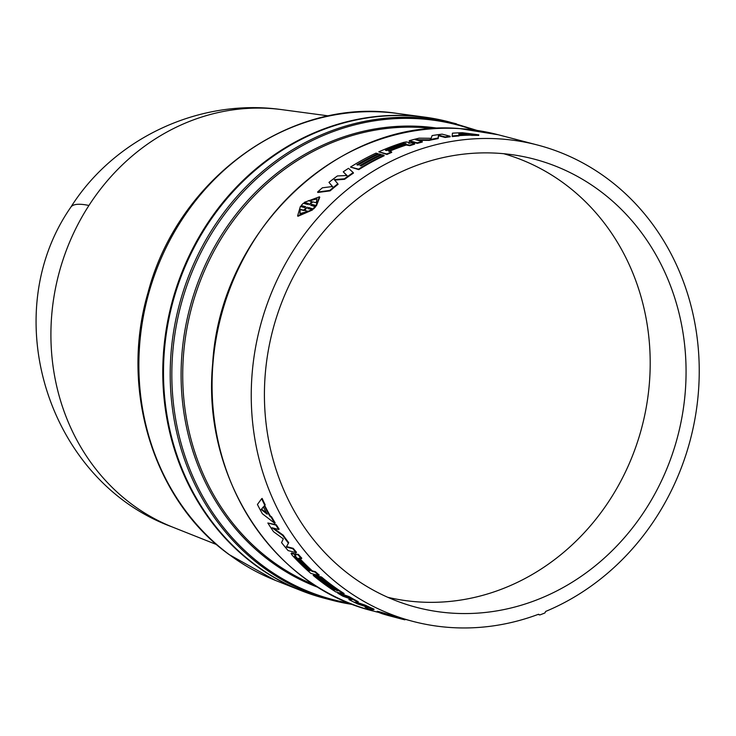 <?xml version="1.0" encoding="UTF-8"?>
<svg xmlns="http://www.w3.org/2000/svg" width="736" height="736" viewBox="0 0 736 736"><rect width="100%" height="100%" fill="white"/><g stroke="black" fill="none" stroke-linecap="round" stroke-linejoin="round"><path stroke-width="1.1" d="M328.762 115.929L282.109 109.673A217.129 196.144 104.7 0 0 280.959 109.526A217.129 196.144 104.7 0 0 269.606 108.44A217.129 196.144 104.7 0 0 88.936 205.473A217.129 196.144 104.7 0 0 171.865 526.81A217.129 196.144 104.7 0 0 172.951 527.243L216.697 544.622M324.87 598.377A246.201 222.401 -75.3 0 1 301.144 590.622A246.201 222.401 -75.3 0 1 169.731 311.484A246.201 222.401 -75.3 0 1 410.734 115.745A246.201 222.401 -75.3 0 1 424.92 117.144A246.201 222.401 -75.3 0 1 449.402 121.992M353.16 604.569A246.201 222.401 -75.3 0 1 331.945 600.226L325.229 598.469A246.201 222.401 -75.3 0 1 167.725 324.999A246.201 222.401 -75.3 0 1 411.452 115.938A246.201 222.401 -75.3 0 1 449.77 122.084L477.121 130.438M338.109 184.267A246.201 222.401 104.7 0 0 330.114 190.863L317.906 192.473L317.584 192.041L329.802 190.422A246.781 222.925 -75.3 0 1 337.815 183.807L338.109 184.267M332.819 186.99L328.964 182.372A246.781 222.925 104.7 0 1 337.41 175.941L346.987 175.499L343.243 171.819L347.263 175.978M344.632 179.29L344.356 178.811A246.781 222.925 -75.3 0 1 353.225 172.583L353.482 173.07A246.201 222.401 104.7 0 0 344.632 179.29L334.604 180.09M414.552 143.612L411.691 142.858L408.71 143.318L409.529 142.609L406.263 141.91L403.595 142.407A246.781 222.925 104.7 0 0 378.782 151.846L386.796 153.944A246.781 222.925 -75.3 0 1 391.543 151.874L388.479 151.073A246.781 222.925 -75.3 0 1 406.097 144.486L409.648 145.13A246.781 222.925 -75.3 0 1 414.552 143.612L414.662 144.164A246.201 222.401 104.7 0 0 409.777 145.682L406.226 145.038A246.201 222.401 104.7 0 0 389.372 151.303M391.543 151.874L391.708 152.407A246.201 222.401 104.7 0 0 386.97 154.477L378.782 151.846M478.796 134.835L462.493 132.738A246.781 222.925 104.7 0 0 452.428 133.179L452.171 136.583A246.201 222.401 104.7 0 1 458.942 135.958L458.924 135.074A246.781 222.925 -75.3 0 1 470.194 134.578L472.015 134.808A246.781 222.925 -75.3 0 1 478.796 134.835L478.759 135.406A246.201 222.401 104.7 0 0 471.997 135.378L470.175 135.157A246.201 222.401 104.7 0 0 458.942 135.645M377.835 153.64L375.949 153.143A246.781 222.925 104.7 0 0 350.511 167.054L358.524 169.142A246.781 222.925 -75.3 0 1 383.962 155.241L382.076 154.744A246.781 222.925 104.7 0 0 361.109 165.894L359.932 165.591A246.781 222.925 -75.3 0 1 380.898 154.44L379.012 153.944A246.781 222.925 104.7 0 0 358.046 165.094L356.877 164.79A246.781 222.925 -75.3 0 1 377.835 153.64L378.028 154.174A246.201 222.401 104.7 0 0 357.622 164.984M380.898 154.44L381.082 154.974A246.201 222.401 104.7 0 0 360.686 165.784M383.962 155.241L384.146 155.774A246.201 222.401 104.7 0 0 358.772 169.639L350.511 167.054M450.138 136.234L442.124 134.145A246.781 222.925 104.7 0 0 432.096 135.58L431.176 138.304L419.134 138.175A246.781 222.925 104.7 0 0 409.244 140.723L417.257 142.821A246.781 222.925 -75.3 0 1 422.188 141.487L415.546 139.748L429.134 139.822A246.781 222.925 -75.3 0 1 438.104 138.018L438.481 135.157L445.114 136.896A246.781 222.925 -75.3 0 1 450.138 136.234L450.165 136.813A246.201 222.401 104.7 0 0 445.16 137.466L438.518 135.728L438.168 138.589A246.201 222.401 104.7 0 0 429.217 140.383L417.68 140.309M422.188 141.487L422.289 142.048A246.201 222.401 104.7 0 0 417.358 143.382L409.345 141.284L409.244 140.723M319.433 196.806L304.272 202.391L308.596 203.522L307.795 204.461L303.287 203.283L301.153 205.528L305.652 206.706L304.686 207.616L300.362 206.485L297.592 215.887L312.138 209.567L307.814 208.435L308.596 207.478L313.453 209.061L315.588 206.816L310.73 205.234L311.714 204.341L316.048 205.473L319.433 196.806L319.764 197.239L316.397 205.887L312.064 204.755L311.089 205.638M313.453 209.061L308.945 207.883L308.172 208.831M312.138 209.567L312.496 209.962L297.97 216.274L297.592 215.887M305.394 206.954L301.153 205.528M308.375 203.789L304.272 202.391M365.157 605.148A246.201 222.401 104.7 0 0 374.044 609.141L373.833 609.675L370.696 609.555A246.781 222.925 104.7 0 1 365.13 607.292L367.715 607.264L357.825 604.017A246.781 222.925 104.7 0 1 348.855 599.509L352.342 599.546L342.93 596.215A246.781 222.925 104.7 0 1 337.741 593.124L348.984 597.172L349.25 596.666A246.201 222.401 104.7 0 0 358.23 601.671L357.981 602.195L354.908 602.287L364.927 605.682L365.157 605.148L356.564 602.25M365.13 607.292L366.151 606.749M348.855 599.509L350.833 599.021M337.741 593.124L338.017 592.618L349.25 596.666M295.486 554.088L298.365 554.401A246.201 222.401 104.7 0 0 301.797 558.21L301.42 558.624A246.781 222.925 -75.3 0 1 297.97 554.815L295.108 554.061L295.495 553.656M299.368 558.09A246.201 222.401 104.7 0 0 312.331 570.869L315.385 571.67A246.201 222.401 104.7 0 0 319.194 575.037L318.854 575.497A246.781 222.925 -75.3 0 1 315.045 572.12L315.385 571.67M295.099 554.502L295.844 555.57L293.894 554.079L294.28 553.665L291.566 552.975L291.097 553.518L292.017 555.018A246.781 222.925 104.7 0 0 310.84 573.399L318.854 575.497M269.79 516.166A246.781 222.925 -75.3 0 1 264.242 505.761L264.73 505.154A246.781 222.925 -75.3 0 1 261.657 498.704L262.136 498.428A246.201 222.401 104.7 0 0 265.199 504.859L264.702 505.466A246.201 222.401 104.7 0 0 270.241 515.853L271.621 516.902A246.201 222.401 104.7 0 0 275.209 522.983L274.767 523.314A246.781 222.925 -75.3 0 1 271.17 517.224L269.79 516.166L270.241 515.853M313.168 575.377A246.781 222.925 104.7 0 0 335.818 591.928L343.832 594.026A246.781 222.925 -75.3 0 1 321.181 577.475L319.286 576.978A246.781 222.925 104.7 0 0 337.714 590.778L336.545 590.474A246.781 222.925 -75.3 0 1 318.118 576.674L316.232 576.178A246.781 222.925 104.7 0 0 334.65 589.978L333.482 589.674A246.781 222.925 -75.3 0 1 315.054 575.874L313.168 575.377L313.499 574.908L315.385 575.405A246.201 222.401 104.7 0 0 316.259 576.132M316.232 576.178L316.563 575.718L318.449 576.205A246.201 222.401 104.7 0 0 319.323 576.932M319.286 576.978L319.626 576.518L321.512 577.006A246.201 222.401 104.7 0 0 344.117 593.52L343.832 594.026M273.452 528.126L283.204 535.164A246.201 222.401 104.7 0 0 288.714 542.671L286.562 546.59L293.195 548.329A246.201 222.401 104.7 0 0 296.507 552.267L296.111 552.672A246.781 222.925 -75.3 0 1 292.799 548.725L293.195 548.329M275.862 525.099L267.849 523.002L276.304 524.759A246.201 222.401 104.7 0 0 279.11 529.147L278.677 529.497A246.781 222.925 -75.3 0 1 275.862 525.099L276.304 524.759M394.432 616.409L412.979 621.405A246.201 222.401 -75.3 0 1 255.466 347.944A246.201 222.401 -75.3 0 1 499.201 138.874A246.201 222.401 -75.3 0 1 537.51 145.02A246.201 222.401 -75.3 0 1 699.2 366.372A246.201 222.401 -75.3 0 1 545.68 611.423L544.907 612.959A247.36 223.45 104.7 0 1 539.874 614.946L538.531 614.256A246.201 222.401 -75.3 0 1 451.288 627.56A246.201 222.401 -75.3 0 1 412.979 621.405M382.665 613.29C373.667 610.015 377.596 611.036 394.441 616.363L394.275 616.924C377.393 611.588 373.474 610.558 382.499 613.842L383.566 614.118M497.794 153.244A231.711 209.318 -75.3 0 1 522.588 156.455A231.711 209.318 -75.3 0 1 683.137 410.118A231.711 209.318 -75.3 0 1 452.695 613.189A231.711 209.318 -75.3 0 1 405.564 604.136A231.711 209.318 -75.3 0 1 269.597 343.74A231.711 209.318 -75.3 0 1 497.794 153.244M503.7 153.714A229.292 207.129 -75.3 0 1 645.84 409.593A229.292 207.129 -75.3 0 1 419.272 601.974A229.292 207.129 -75.3 0 1 387.743 597.282M395.664 616.731L395.499 617.292L391.009 616.069M390.991 616.115L394.275 616.924M377.237 611.239L377.053 611.782L382.499 613.842M383.548 614.164L387.541 615.305M387.532 615.324L402.123 619.169L399.308 618.406L399.464 617.844M405.067 619.261L404.929 619.822L402.123 619.169M399.308 618.406L394.993 617.246M394.984 617.274L398.259 618.102L398.415 617.541M398.259 618.102L395.499 617.292M286.562 546.59L288.714 542.671M288.3 543.058A246.781 222.925 -75.3 0 1 282.771 535.523L283.204 535.164M282.771 535.523L272.044 527.758L278.677 529.497M267.849 523.002A246.781 222.925 104.7 0 0 273.571 531.723L283.305 538.853L281.557 542.598A246.781 222.925 104.7 0 0 288.098 550.583L296.111 552.672M292.799 548.725L286.157 546.986M315.054 575.874L315.385 575.405M321.181 577.475L321.512 577.006M318.118 576.674L318.449 576.205M264.242 505.761L264.702 505.466M264.73 505.154L265.199 504.859M261.657 498.704L257.425 504.473A246.781 222.925 104.7 0 0 262.375 513.765L274.767 523.314M293.894 554.079L291.097 553.518M315.045 572.12L311.981 571.32L312.331 570.869M311.981 571.32A246.781 222.925 -75.3 0 1 298.706 558.201L301.42 558.624M373.833 609.675A246.781 222.925 -75.3 0 1 364.927 605.682M357.981 602.195A246.781 222.925 -75.3 0 1 348.984 597.172M313.094 208.656L315.238 206.411M429.134 139.822L429.217 140.383M438.104 138.018L438.168 138.589M438.481 135.157L438.518 135.728M445.114 136.896L445.16 137.466M417.257 142.821L417.358 143.382M358.524 169.142L358.772 169.639M470.194 134.578L470.175 135.157M472.015 134.808L471.997 135.378M452.143 136.013A246.781 222.925 -75.3 0 1 458.933 135.378M409.529 142.609L409.639 143.097M386.796 153.944L386.97 154.477M409.648 145.13L409.777 145.682M344.356 178.811L334.319 179.621L337.815 183.807M343.243 171.819A246.781 222.925 104.7 0 1 348.514 168.323L353.225 172.583M317.584 192.041A246.781 222.925 104.7 0 1 322.396 187.8L332.516 186.539L328.964 182.372M537.998 614.459L539.874 614.946M381.782 613.171L389.666 615.765L380.08 612.794M267.205 514.179L261.225 509.505L263.322 506.892A246.781 222.925 104.7 0 0 267.205 514.179M295.164 556.122L294.814 556.508L295.982 556.812A246.781 222.925 104.7 0 0 310.086 570.823L308.918 570.52A246.781 222.925 -75.3 0 1 294.814 556.508L294.51 555.864M300.178 209.272L303.554 210.146L307.271 207.129L304.732 210.459L308.099 211.342L299.874 213.661L300.178 209.272L300.058 213.808M309.12 204.81L311.742 201.581L308.375 200.698L316.894 198.72L316.296 202.768L312.92 201.885L309.12 204.81M458.896 134.513L458.832 133.253L466.79 134.164A246.781 222.925 104.7 0 0 458.896 134.513M385.416 150.273A246.781 222.925 -75.3 0 1 404.202 143.308L405.37 143.621A246.781 222.925 104.7 0 0 386.593 150.576L385.416 150.273M405.959 143.226L405.37 143.621M261.225 509.505L263.782 506.589M266.561 513.01L261.685 509.202M308.632 569.498A246.201 222.401 -75.3 0 1 295.338 556.25M305.872 208.849L303.913 210.542L303.554 210.146M303.913 210.542L300.546 209.668M304.732 210.459L307.786 211.554M311.742 201.581L312.082 201.995L310.942 203.495M309.074 200.882L317.023 198.932M458.868 133.832L462.972 134.292M404.202 143.308L404.322 143.86A246.201 222.401 -75.3 0 0 386.308 150.503M88.936 205.473A217.46 31.906 -147.1 0 0 70.766 207.276C114.411 137.982 199.741 98.247 280.959 109.526M397.385 113.445C290.83 96.738 177.799 178.48 148.046 292.532C119.425 389.436 153.336 500.048 229.052 554.539L275.319 580.364A242.788 219.319 -75.3 0 1 229.494 554.788A242.788 219.319 -75.3 0 1 153.741 277.297A242.788 219.319 -75.3 0 1 383.401 112.074A242.788 219.319 -75.3 0 1 397.385 113.445L424.92 117.144M353.17 604.569L331.945 600.226A246.201 222.401 -75.3 0 1 174.432 326.756A246.201 222.401 -75.3 0 1 418.168 117.686A246.201 222.401 -75.3 0 1 456.476 123.841M349.802 603.253A245.346 221.637 -75.3 0 1 174.533 336.481A245.346 221.637 -75.3 0 1 418.94 118.754A245.346 221.637 -75.3 0 1 473.533 129.932M318.808 587.65A238.354 215.317 -75.3 0 1 187.34 318.118A238.354 215.317 -75.3 0 1 421.158 126.454A238.354 215.317 -75.3 0 1 438.868 128.377M433.881 128.644A237.507 214.553 104.7 0 0 421.93 127.521A237.507 214.553 104.7 0 0 189.649 315.404A237.507 214.553 104.7 0 0 314.585 584.982M377.899 612.242L373.805 611.174A246.201 222.401 -75.3 0 1 216.301 337.704A246.201 222.401 -75.3 0 1 460.037 128.634A246.201 222.401 -75.3 0 1 498.336 134.78M406.097 144.486L406.226 145.038M406.815 144.385L406.944 144.937M171.865 526.81C48.254 481.519 -4.25 315.339 70.766 207.276M537.51 145.02L498.346 134.78L459.936 128.616C339.517 117.539 220.211 230.994 212.695 363.372C201.535 476.928 272.992 587.015 373.805 611.174M275.319 580.364L301.144 590.622"/></g></svg>
